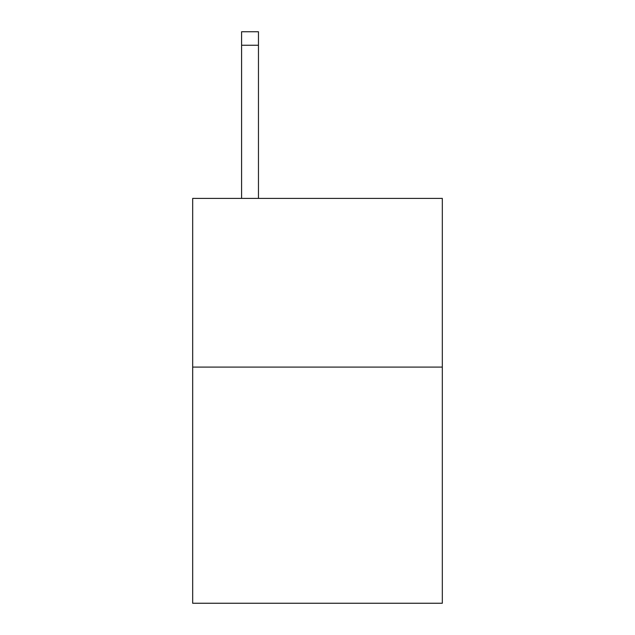 <?xml version="1.0" encoding="UTF-8"?>
<svg xmlns="http://www.w3.org/2000/svg" width="635" height="635" viewBox="0 0 635 635"><rect width="100%" height="100%" fill="white"/><g stroke="black" fill="none" stroke-linecap="round" stroke-linejoin="round"><path stroke-width="0.95" d="M442.325 367.094L442.325 603.25L192.675 603.25L192.675 198.406L442.325 198.406L442.325 367.094L192.675 367.094M258.461 198.406L258.461 45.244L241.594 45.244L241.594 31.75L258.461 31.75L258.461 45.244M241.594 198.406L241.594 45.244"/></g></svg>
